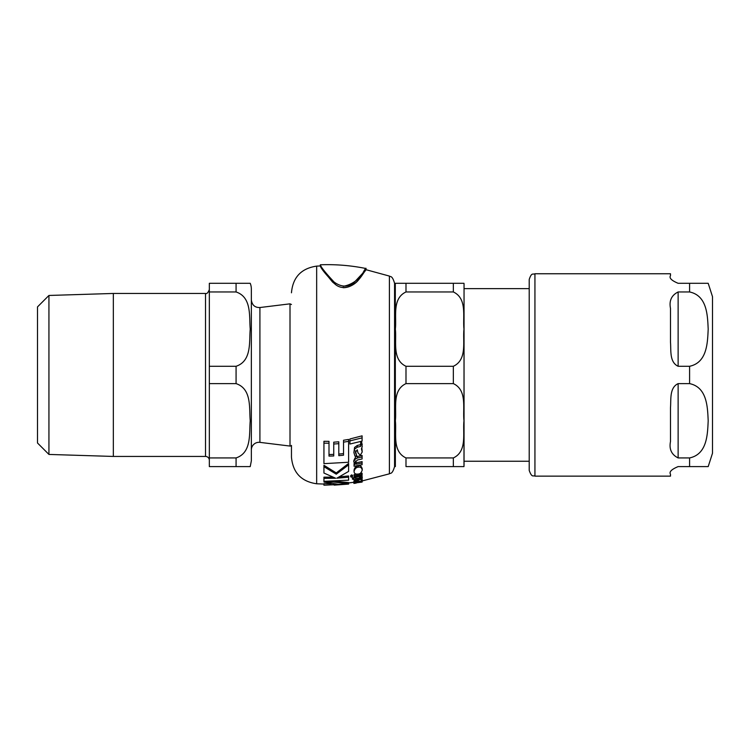 <?xml version="1.0" encoding="UTF-8"?>
<svg xmlns="http://www.w3.org/2000/svg" width="750" height="750" viewBox="0 0 750 750"><rect width="100%" height="100%" fill="white"/><g stroke="black" fill="none" stroke-linecap="round" stroke-linejoin="round"><path stroke-width="1.12" d="M358.209 467.194C356.062 467.428 354.675 468.891 354.047 471.572C354.225 473.578 355.594 474.394 358.153 474.019C359.878 474.225 361.238 472.931 362.231 470.147C361.828 467.738 360.478 466.753 358.209 467.194L358.209 465.834C360.103 465.131 361.444 466.134 362.231 468.834L362.231 470.147L362.231 468.834M357.262 480.225L354.572 480.909L353.897 481.65L354.984 482.175L356.719 481.912L355.387 481.472L357.253 480.75L360.262 481.359L362.213 480.534L361.425 480.047L362.231 479.494L361.631 479.044L357.262 480.225L357.262 479.119M362.213 480.844L361.303 481.65M357.262 447.206L354.572 449.137L353.897 452.569L354.984 456.178L356.719 455.841L355.387 452.475L357.253 449.803L357.956 452.794L360.262 455.269L362.213 451.997L361.425 448.828L362.231 446.597L361.631 444L360.666 444.262L360.675 446.363L357.262 447.206L357.262 445.463L360.675 444.6L360.675 446.363M343.172 287.709C357.178 287.597 363.694 271.575 365.794 270.094L359.259 278.831C356.194 284.109 344.213 292.144 335.072 284.175C325.847 274.519 320.925 268.434 320.297 265.941L320.297 264.797C321.009 267.188 325.622 272.944 334.134 282.075C341.288 287.259 347.934 287.409 354.075 282.506L362.803 273.169C370.819 257.756 363.431 283.05 343.172 286.284M323.934 484.059L316.659 483.778L316.659 266.119L320.297 265.941L323.728 271.275L332.494 281.981M332.625 282.103L335.7 284.634M339.713 476.794L348.609 475.969L348.609 477.206L336.825 478.191L348.609 471.422L348.609 463.444L336.272 472.913L323.934 465.291L323.934 473.044L335.681 478.247L323.934 478.387L323.934 481.331L348.609 480.178L348.609 477.206M323.934 478.387L323.934 477.169L332.634 477.141M354.047 471.572L354.047 470.269C354.516 467.681 355.903 466.2 358.209 465.834M343.538 440.25L348.609 439.434L348.609 441.347L343.538 442.144L343.538 440.25M338.803 454.088L343.538 453.619M333.741 444.019L333.741 442.181L338.803 441.806L338.803 443.663L333.741 444.019L333.741 455.972L328.997 456.094L328.997 443.212L323.934 443.156L323.934 463.65L348.609 462.253L348.609 441.347M328.997 454.528L333.741 454.397M323.934 443.156L323.934 441.291L328.997 441.347L328.997 443.212M361.631 477.844L362.231 478.303L362.231 477.506M353.897 481.65L354.572 479.728M353.897 452.569L354.572 447.441L357.262 445.463M355.387 450.844L356.719 455.841M361.913 448.294L362.213 451.997M360.666 444.262L360.666 442.444L361.631 442.172L362.231 444.844M355.219 460.856L356.344 462.787L362.091 461.606L362.091 463.031L356.344 464.194L355.219 462.3L357.506 459.947L362.091 458.953L362.091 456.947L357.497 457.959C354.497 459.337 353.297 460.659 353.897 461.953L355.069 464.419L354.066 464.587L354.066 466.247L362.091 464.719L362.091 463.031M353.897 461.953L353.897 460.509C355.256 457.144 356.456 455.794 357.497 456.45L362.091 455.419L362.091 456.947M354.066 464.587L354.113 463.181M353.897 483.094L362.091 482.091L355.219 482.962L362.091 481.35L353.897 483.094L353.953 481.847M356.719 481.097L357.544 480.966M355.491 477.488L360.806 476.034M352.406 479.137L355.331 479.991L355.491 479.4L361.594 478.05L362.231 477.084L361.716 476.147L360.244 476.419L360.806 477.253L359.428 478.05L355.491 478.697L355.491 477.441L354.066 477.656L354.066 478.912L352.406 479.137L352.406 477.938L354.066 477.703M361.716 474.909L362.231 477.084M349.903 440.906L349.903 438.984L362.091 435.844L362.091 437.85L349.903 440.906L349.903 444.028L362.091 441.112L362.091 437.85M354.066 475.856L354.066 476.784L362.091 475.416L362.091 474.469L354.066 475.856L354.066 474.609L357.141 474.122M359.156 473.766L362.091 473.212L362.091 474.469M350.691 476.803L350.691 475.566L351.619 474.872L352.556 475.312L352.556 476.55L351.619 476.109L350.691 476.803L351.619 477.216L352.556 476.55M334.931 481.228L348.609 482.559L348.609 483.713L333.178 482.006L324 482.053L339.431 484.5L323.934 485.203L348.609 483.713M323.934 484.828L323.934 483.684L331.144 483.684M334.191 485.128L348.609 484.088M333.178 482.006L333.178 481.284M324 482.053L324 481.331M353.897 483.412L356.203 483.094L353.897 483.412L353.897 482.278M360.244 476.419L360.244 475.763M361.716 476.147L361.716 475.491M355.491 477.441L355.491 476.569M354.066 477.656L354.066 476.784M362.091 481.35L362.091 480.741M356.344 464.194L356.344 462.787M354.572 449.137L354.572 447.441M361.631 444L361.631 442.172M353.897 482.147L353.897 480.975M362.213 480.534L362.213 479.606M356.719 481.912L356.719 480.834M354.572 480.909L354.572 479.794M361.631 479.044L361.631 478.031M360.675 479.653L360.666 478.481M343.538 442.144L343.538 455.203L338.803 455.653L338.803 443.663M348.609 464.85L336.272 474.188L336.272 472.913M336.272 474.188L323.934 466.678M389.4 473.822L389.4 276.075C390.103 277.125 392.119 274.744 394.566 283.303L394.566 466.594C392.119 475.153 390.103 472.772 389.4 473.822L362.091 480.956M251.344 449.953A7.641 7.641 0 0 1 259.913 442.369L259.913 307.528L290.006 303.834L290.006 446.062A1.528 1.528 0 0 0 291.459 445.397L291.459 457.097C292.838 472.622 301.238 481.519 316.659 483.778M529.209 288.647L464.044 288.647L464.044 461.25L529.209 461.25M463.978 466.594L464.044 284.447A10.688 10.688 0 0 0 463.978 283.303L395.363 283.303L405.994 283.303L405.994 291.966C391.819 298.547 396.769 317.147 395.363 329.128C396.769 341.1 391.819 359.7 405.994 366.281L405.994 383.616C391.819 390.197 396.769 408.797 395.363 420.769C396.769 432.75 391.819 451.35 405.994 457.931L405.994 466.594L463.978 466.594L453.347 466.594L463.978 466.594L453.347 466.594L453.347 457.931C467.531 451.35 462.581 432.75 463.978 420.769C462.581 408.797 467.531 390.197 453.347 383.616L405.994 383.616M395.363 283.303A10.688 10.688 0 0 0 395.306 284.447L395.363 466.594M464.044 465.45L464.044 461.25M405.994 366.281L453.347 366.281C467.531 359.7 462.581 341.1 463.978 329.128C462.581 317.147 467.531 298.547 453.347 291.966L453.347 283.303L463.978 283.303M405.994 291.966L453.347 291.966M453.347 457.931L405.994 457.931M712.5 453.225L712.5 296.663L712.5 453.225L708.197 466.594M670.491 342.253L670.491 308.363C668.981 300.722 671.522 295.256 678.131 291.966L689.587 291.966C707.428 295.688 707.522 316.144 708.197 329.128C707.522 342.103 707.428 362.559 689.587 366.281L678.131 366.281C669.338 362.175 671.166 350.287 670.491 342.253M670.491 441.534L670.491 407.644C671.166 399.609 669.338 387.722 678.131 383.616L689.587 383.616C707.428 387.338 707.522 407.794 708.197 420.769C707.522 433.753 707.428 454.209 689.587 457.931L678.131 457.931C671.522 454.641 668.981 449.175 670.491 441.534M689.587 291.966L689.587 283.303L708.197 283.303L678.131 283.303C671.522 280.538 668.981 277.997 670.491 275.663L670.491 273.75L534.938 273.75L534.938 476.137L670.491 476.137L670.491 474.234C668.981 471.9 671.522 469.359 678.131 466.594L708.197 466.594L689.587 466.594L708.197 466.594L689.587 466.594L689.587 457.931M534.938 273.75C533.034 274.866 531.694 271.875 529.209 279.478L529.209 470.409C532.031 478.322 533.334 475.059 534.938 476.137M48.938 295.463L48.938 454.434L37.5 442.997L37.5 306.9L48.938 295.463L113.334 293.456L205.519 293.456L205.519 456.441A3.816 3.816 0 0 1 209.334 460.256M113.334 293.456L113.334 456.441L205.519 456.441M209.334 457.931L209.334 466.594L250.228 466.594L236.072 466.594L250.228 466.594L236.072 466.594L236.072 457.931C252.019 452.644 249.066 433.087 250.228 420.769C249.066 408.459 252.019 388.894 236.072 383.616L209.334 383.616L209.334 457.931L236.072 457.931M209.334 366.281L209.334 291.966L236.072 291.966C252.019 297.253 249.066 316.809 250.228 329.128C249.066 341.438 252.019 361.003 236.072 366.281L209.334 366.281L209.334 383.616M250.228 466.594L251.344 460.866L251.344 289.031A15.272 15.272 0 0 0 250.228 283.303L209.334 283.303L209.334 291.966M236.072 291.966L236.072 283.303L250.228 283.303M351.619 476.109L351.619 474.872M359.428 478.05L359.428 476.841M357.497 482.137L357.497 480.975M357.497 457.959L357.497 456.45M453.347 366.281L453.347 383.616M678.131 366.281L678.131 291.966M678.131 457.931L678.131 383.616M689.587 383.616L689.587 366.281M236.072 366.281L236.072 383.616M320.297 264.797C335.7 264.216 350.953 265.463 366.056 268.538L366.056 269.709L389.4 276.075M348.609 482.934L354.45 482.203M354.45 483.356L355.528 483.197M362.213 480.928L362.213 481.65M316.659 266.119C301.238 268.378 292.838 277.275 291.459 292.8M394.566 465.262L395.306 465.262M394.566 284.634L395.306 284.634M708.197 283.303L712.5 296.663M205.519 293.456C206.775 294.056 208.041 292.781 209.334 289.641M48.938 454.434L113.334 456.441M290.006 303.834L291.459 304.5M259.913 442.369L290.006 446.062M259.913 307.528C254.944 307.678 252.084 305.147 251.344 299.944"/></g></svg>
